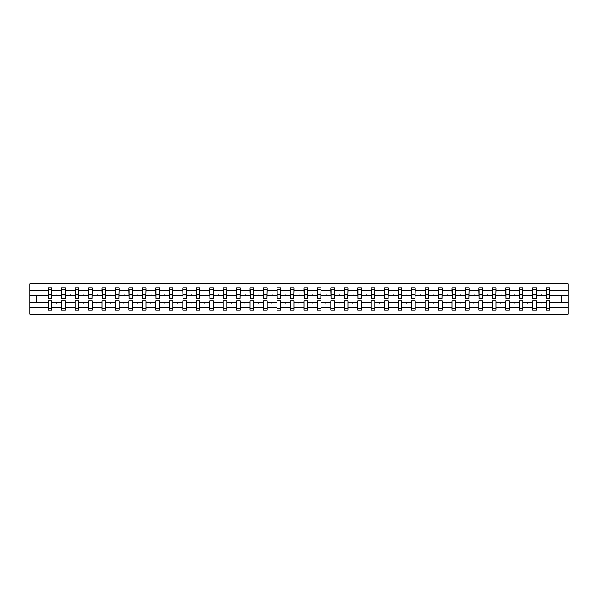 <?xml version="1.0" encoding="UTF-8"?>
<svg xmlns="http://www.w3.org/2000/svg" width="598" height="598" viewBox="0 0 598 598"><rect width="100%" height="100%" fill="white"/><g stroke="black" fill="none" stroke-linecap="round" stroke-linejoin="round"><path stroke-width="0.9" d="M546.183 307.178L536.346 307.178L536.346 300.899L532.728 300.899L532.728 307.178L522.891 307.178L522.891 300.899L519.266 300.899L519.266 307.178L509.429 307.178L509.429 300.899L505.811 300.899L505.811 307.178L495.974 307.178L495.974 300.899L492.348 300.899L492.348 307.178L482.511 307.178L482.511 300.899L478.886 300.899L478.886 307.178L469.056 307.178L469.056 300.899L465.431 300.899L465.431 307.178L455.594 307.178L455.594 300.899L451.968 300.899L451.968 307.178L442.131 307.178L442.131 300.899L438.513 300.899L438.513 307.178L428.676 307.178L428.676 300.899L425.051 300.899L425.051 307.178L415.214 307.178L415.214 300.899L411.596 300.899L411.596 307.178L401.759 307.178L401.759 300.899L398.133 300.899L398.133 307.178L388.296 307.178L388.296 300.899L384.671 300.899L384.671 307.178L374.841 307.178L374.841 300.899L371.216 300.899L371.216 307.178L361.379 307.178L361.379 300.899L357.754 300.899L357.754 307.178L347.916 307.178L347.916 300.899L344.299 300.899L344.299 307.178L334.461 307.178L334.461 300.899L330.836 300.899L330.836 307.178L320.999 307.178L320.999 300.899L317.374 300.899L317.374 307.178L307.544 307.178L307.544 300.899L303.919 300.899L303.919 307.178L294.081 307.178L294.081 300.899L290.456 300.899L290.456 307.178L280.626 307.178L280.626 300.899L277.001 300.899L277.001 307.178L267.164 307.178L267.164 300.899L263.539 300.899L263.539 307.178L253.702 307.178L253.702 300.899L250.084 300.899L250.084 307.178L240.246 307.178L240.246 300.899L236.621 300.899L236.621 307.178L226.784 307.178L226.784 300.899L223.159 300.899L223.159 307.178L213.329 307.178L213.329 300.899L209.704 300.899L209.704 307.178L199.867 307.178L199.867 300.899L196.241 300.899L196.241 307.178L186.404 307.178L186.404 300.899L182.786 300.899L182.786 307.178L172.949 307.178L172.949 300.899L169.324 300.899L169.324 307.178L159.487 307.178L159.487 300.899L155.869 300.899L155.869 307.178L146.032 307.178L146.032 300.899L142.406 300.899L142.406 307.178L132.569 307.178L132.569 300.899L128.944 300.899L128.944 307.178L119.114 307.178L119.114 300.899L115.489 300.899L115.489 307.178L105.652 307.178L105.652 300.899L102.026 300.899L102.026 307.178L92.189 307.178L92.189 300.899L88.571 300.899L88.571 307.178L78.734 307.178L78.734 300.899L75.109 300.899L75.109 307.178L65.272 307.178L65.272 300.899L61.654 300.899L61.654 302.192L51.817 302.192L51.817 300.899L48.191 300.899L48.191 307.178L29.9 307.178L29.9 314.1L568.1 314.1L568.1 307.178L549.809 307.178L549.809 310.213L546.183 310.213L546.183 302.192L540.741 302.192L541.055 303.051L541.795 302.192M549.809 307.178L549.809 300.899L546.183 300.899L546.183 302.192M568.1 307.178L568.1 295.808L549.809 295.808L549.809 287.788L546.183 287.788L546.183 290.822L536.346 290.822L536.174 297.101M546.355 297.101L546.183 290.822M532.728 307.178L532.728 310.213L536.346 310.213L536.346 307.178M536.346 290.822L536.346 287.788L532.728 287.788L532.728 290.822L522.891 290.822L522.719 297.101M532.9 297.101L532.728 290.822M519.266 307.178L519.266 310.213L522.891 310.213L522.891 307.178M522.891 290.822L522.891 287.788L519.266 287.788L519.266 290.822L509.429 290.822L509.257 297.101M519.438 297.101L519.266 290.822M505.811 307.178L505.811 310.213L509.429 310.213L509.429 307.178M509.429 290.822L509.429 287.788L505.811 287.788L505.811 290.822L495.974 290.822L495.802 297.101M505.983 297.101L505.811 290.822M492.348 307.178L492.348 310.213L495.974 310.213L495.974 307.178M495.974 290.822L495.974 287.788L492.348 287.788L492.348 290.822L482.511 290.822L482.339 297.101M492.52 297.101L492.348 290.822M478.886 307.178L478.886 310.213L482.511 310.213L482.511 307.178M482.511 290.822L482.511 287.788L478.886 287.788L478.886 290.822L469.056 290.822L468.884 297.101M479.058 297.101L478.886 290.822M465.431 307.178L465.431 310.213L469.056 310.213L469.056 307.178M469.056 290.822L469.056 287.788L465.431 287.788L465.431 290.822L455.594 290.822L455.422 297.101M465.603 297.101L465.431 290.822M451.968 307.178L451.968 310.213L455.594 310.213L455.594 307.178M455.594 290.822L455.594 287.788L451.968 287.788L451.968 290.822L442.131 290.822L441.959 297.101M452.14 297.101L451.968 290.822M438.513 307.178L438.513 310.213L442.131 310.213L442.131 307.178M442.131 290.822L442.131 287.788L438.513 287.788L438.513 290.822L428.676 290.822L428.504 297.101M438.685 297.101L438.513 290.822M425.051 307.178L425.051 310.213L428.676 310.213L428.676 307.178M428.676 290.822L428.676 287.788L425.051 287.788L425.051 290.822L415.214 290.822L415.042 297.101M425.223 297.101L425.051 290.822M411.596 307.178L411.596 310.213L415.214 310.213L415.214 307.178M415.214 290.822L415.214 287.788L411.596 287.788L411.596 290.822L401.759 290.822L401.587 297.101M411.768 297.101L411.596 290.822M398.133 307.178L398.133 310.213L401.759 310.213L401.759 307.178M401.759 290.822L401.759 287.788L398.133 287.788L398.133 290.822L388.296 290.822L388.124 297.101M398.305 297.101L398.133 290.822M384.671 307.178L384.671 310.213L388.296 310.213L388.296 307.178M388.296 290.822L388.296 287.788L384.671 287.788L384.671 290.822L374.841 290.822L374.662 297.101M384.843 297.101L384.671 290.822M371.216 307.178L371.216 310.213L374.841 310.213L374.841 307.178M374.841 290.822L374.841 287.788L371.216 287.788L371.216 290.822L361.379 290.822L361.207 297.101M371.388 297.101L371.216 290.822M357.754 307.178L357.754 310.213L361.379 310.213L361.379 307.178M361.379 290.822L361.379 287.788L357.754 287.788L357.754 290.822L347.916 290.822L347.744 297.101M357.925 297.101L357.754 290.822M344.299 307.178L344.299 310.213L347.916 310.213L347.916 307.178M347.916 290.822L347.916 287.788L344.299 287.788L344.299 290.822L334.461 290.822L334.289 297.101M344.47 297.101L344.299 290.822M330.836 307.178L330.836 310.213L334.461 310.213L334.461 307.178M334.461 290.822L334.461 287.788L330.836 287.788L330.836 290.822L320.999 290.822L320.827 297.101M331.008 297.101L330.836 290.822M317.374 307.178L317.374 310.213L320.999 310.213L320.999 307.178M320.999 290.822L320.999 287.788L317.374 287.788L317.374 290.822L307.544 290.822L307.372 297.101M317.553 297.101L317.374 290.822M303.919 307.178L303.919 310.213L307.544 310.213L307.544 307.178M307.544 290.822L307.544 287.788L303.919 287.788L303.919 290.822L294.081 290.822L293.91 297.101M304.09 297.101L303.919 290.822M290.456 307.178L290.456 310.213L294.081 310.213L294.081 307.178M294.081 290.822L294.081 287.788L290.456 287.788L290.456 290.822L280.626 290.822L280.447 297.101M290.628 297.101L290.456 290.822M277.001 307.178L277.001 310.213L280.626 310.213L280.626 307.178M280.626 290.822L280.626 287.788L277.001 287.788L277.001 290.822L267.164 290.822L266.992 297.101M277.173 297.101L277.001 290.822M263.539 307.178L263.539 310.213L267.164 310.213L267.164 307.178M267.164 290.822L267.164 287.788L263.539 287.788L263.539 290.822L253.702 290.822L253.53 297.101M263.711 297.101L263.539 290.822M250.084 307.178L250.084 310.213L253.702 310.213L253.702 307.178M253.702 290.822L253.702 287.788L250.084 287.788L250.084 290.822L240.246 290.822L240.075 297.101M250.256 297.101L250.084 290.822M236.621 307.178L236.621 310.213L240.246 310.213L240.246 307.178M240.246 290.822L240.246 287.788L236.621 287.788L236.621 290.822L226.784 290.822L226.612 297.101M236.793 297.101L236.621 290.822M223.159 307.178L223.159 310.213L226.784 310.213L226.784 307.178M226.784 290.822L226.784 287.788L223.159 287.788L223.159 290.822L213.329 290.822L213.157 297.101M223.338 297.101L223.159 290.822M209.704 307.178L209.704 310.213L213.329 310.213L213.329 307.178M213.329 290.822L213.329 287.788L209.704 287.788L209.704 290.822L199.867 290.822L199.695 297.101M209.876 297.101L209.704 290.822M196.241 307.178L196.241 310.213L199.867 310.213L199.867 307.178M199.867 290.822L199.867 287.788L196.241 287.788L196.241 290.822L186.404 290.822L186.232 297.101M196.413 297.101L196.241 290.822M182.786 307.178L182.786 310.213L186.404 310.213L186.404 307.178M186.404 290.822L186.404 287.788L182.786 287.788L182.786 290.822L172.949 290.822L172.777 297.101M182.958 297.101L182.786 290.822M169.324 307.178L169.324 310.213L172.949 310.213L172.949 307.178M172.949 290.822L172.949 287.788L169.324 287.788L169.324 290.822L159.487 290.822L159.315 297.101M169.496 297.101L169.324 290.822M155.869 307.178L155.869 310.213L159.487 310.213L159.487 307.178M159.487 290.822L159.487 287.788L155.869 287.788L155.869 290.822L146.032 290.822L145.86 297.101M156.041 297.101L155.869 290.822M142.406 307.178L142.406 310.213L146.032 310.213L146.032 307.178M146.032 290.822L146.032 287.788L142.406 287.788L142.406 290.822L132.569 290.822L132.397 297.101M142.578 297.101L142.406 290.822M128.944 307.178L128.944 310.213L132.569 310.213L132.569 307.178M132.569 290.822L132.569 287.788L128.944 287.788L128.944 290.822L119.114 290.822L118.942 297.101M129.116 297.101L128.944 290.822M115.489 307.178L115.489 310.213L119.114 310.213L119.114 307.178M119.114 290.822L119.114 287.788L115.489 287.788L115.489 290.822L105.652 290.822L105.48 297.101M115.661 297.101L115.489 290.822M102.026 307.178L102.026 310.213L105.652 310.213L105.652 307.178M105.652 290.822L105.652 287.788L102.026 287.788L102.026 290.822L92.189 290.822L92.017 297.101M102.198 297.101L102.026 290.822M88.571 307.178L88.571 310.213L92.189 310.213L92.189 307.178M92.189 290.822L92.189 287.788L88.571 287.788L88.571 290.822L78.734 290.822L78.562 297.101M88.743 297.101L88.571 290.822M75.109 307.178L75.109 310.213L78.734 310.213L78.734 307.178M78.734 290.822L78.734 287.788L75.109 287.788L75.109 290.822L65.272 290.822L65.1 297.101M75.281 297.101L75.109 290.822M65.272 307.178L65.272 310.213L61.654 310.213L61.654 302.192M65.272 290.822L65.272 287.788L61.654 287.788L61.654 290.822L51.817 290.822L51.817 287.788L48.191 287.788L48.191 290.822L29.9 290.822L29.9 283.901L568.1 283.901L568.1 290.822L549.809 290.822M61.826 297.101L61.654 290.822M48.191 307.178L48.191 310.213L51.817 310.213L51.817 302.192M48.363 297.101L48.191 290.822M549.809 295.808L549.637 297.101M61.654 307.178L51.817 307.178M540.741 302.192L536.346 302.192M546.183 295.808L541.795 295.808L541.482 294.949L540.741 295.808L536.346 295.808M540.741 295.808L541.795 295.808M527.279 302.192L527.593 303.051L528.34 302.192L522.891 302.192M532.728 302.192L528.34 302.192M532.728 295.808L528.34 295.808L528.027 294.949L527.279 295.808L522.891 295.808M527.279 295.808L528.34 295.808M513.817 302.192L514.13 303.051L514.878 302.192L509.429 302.192M519.266 302.192L514.878 302.192M519.266 295.808L514.878 295.808L514.564 294.949L513.817 295.808L509.429 295.808M513.817 295.808L514.878 295.808M500.362 302.192L500.675 303.051L501.423 302.192L495.974 302.192M505.811 302.192L501.423 302.192M505.811 295.808L501.423 295.808L501.109 294.949L500.362 295.808L495.974 295.808M500.362 295.808L501.423 295.808M486.899 302.192L487.213 303.051L487.961 302.192L482.511 302.192M492.348 302.192L487.961 302.192M492.348 295.808L487.961 295.808L487.647 294.949L486.899 295.808L482.511 295.808M486.899 295.808L487.961 295.808M473.444 302.192L473.758 303.051L474.498 302.192L469.056 302.192M478.886 302.192L474.498 302.192M478.886 295.808L474.498 295.808L474.184 294.949L473.444 295.808L469.056 295.808M473.444 295.808L474.498 295.808M459.982 302.192L460.296 303.051L461.043 302.192L455.594 302.192M465.431 302.192L461.043 302.192M465.431 295.808L461.043 295.808L460.729 294.949L459.982 295.808L455.594 295.808M459.982 295.808L461.043 295.808M446.519 302.192L446.833 303.051L447.581 302.192L442.131 302.192M451.968 302.192L447.581 302.192M451.968 295.808L447.581 295.808L447.267 294.949L446.519 295.808L442.131 295.808M446.519 295.808L447.581 295.808M433.064 302.192L433.378 303.051L434.126 302.192L428.676 302.192M438.513 302.192L434.126 302.192M438.513 295.808L434.126 295.808L433.812 294.949L433.064 295.808L428.676 295.808M433.064 295.808L434.126 295.808M419.602 302.192L419.916 303.051L420.663 302.192L415.214 302.192M425.051 302.192L420.663 302.192M425.051 295.808L420.663 295.808L420.349 294.949L419.602 295.808L415.214 295.808M419.602 295.808L420.663 295.808M406.147 302.192L406.461 303.051L407.201 302.192L401.759 302.192M411.596 302.192L407.201 302.192M411.596 295.808L407.201 295.808L406.887 294.949L406.147 295.808L401.759 295.808M406.147 295.808L407.201 295.808M392.684 302.192L392.998 303.051L393.746 302.192L388.296 302.192M398.133 302.192L393.746 302.192M398.133 295.808L393.746 295.808L393.432 294.949L392.684 295.808L388.296 295.808M392.684 295.808L393.746 295.808M379.229 302.192L379.543 303.051L380.283 302.192L374.841 302.192M384.671 302.192L380.283 302.192M384.671 295.808L380.283 295.808L379.969 294.949L379.229 295.808L374.841 295.808M379.229 295.808L380.283 295.808M365.767 302.192L366.081 303.051L366.828 302.192L361.379 302.192M371.216 302.192L366.828 302.192M371.216 295.808L366.828 295.808L366.514 294.949L365.767 295.808L361.379 295.808M365.767 295.808L366.828 295.808M352.304 302.192L352.618 303.051L353.366 302.192L347.916 302.192M357.754 302.192L353.366 302.192M357.754 295.808L353.366 295.808L353.052 294.949L352.304 295.808L347.916 295.808M352.304 295.808L353.366 295.808M338.849 302.192L339.163 303.051L339.911 302.192L334.461 302.192M344.299 302.192L339.911 302.192M344.299 295.808L339.911 295.808L339.597 294.949L338.849 295.808L334.461 295.808M338.849 295.808L339.911 295.808M325.387 302.192L325.701 303.051L326.448 302.192L320.999 302.192M330.836 302.192L326.448 302.192M330.836 295.808L326.448 295.808L326.134 294.949L325.387 295.808L320.999 295.808M325.387 295.808L326.448 295.808M311.932 302.192L312.246 303.051L312.986 302.192L307.544 302.192M317.374 302.192L312.986 302.192M317.374 295.808L312.986 295.808L312.672 294.949L311.932 295.808L307.544 295.808M311.932 295.808L312.986 295.808M298.469 302.192L298.783 303.051L299.531 302.192L294.081 302.192M303.919 302.192L299.531 302.192M303.919 295.808L299.531 295.808L299.217 294.949L298.469 295.808L294.081 295.808M298.469 295.808L299.531 295.808M285.014 302.192L285.328 303.051L286.068 302.192L280.626 302.192M290.456 302.192L286.068 302.192M290.456 295.808L286.068 295.808L285.754 294.949L285.014 295.808L280.626 295.808M285.014 295.808L286.068 295.808M271.552 302.192L271.866 303.051L272.613 302.192L267.164 302.192M277.001 302.192L272.613 302.192M277.001 295.808L272.613 295.808L272.299 294.949L271.552 295.808L267.164 295.808M271.552 295.808L272.613 295.808M258.089 302.192L258.403 303.051L259.151 302.192L253.702 302.192M263.539 302.192L259.151 302.192M263.539 295.808L259.151 295.808L258.837 294.949L258.089 295.808L253.702 295.808M258.089 295.808L259.151 295.808M244.634 302.192L244.948 303.051L245.696 302.192L240.246 302.192M250.084 302.192L245.696 302.192M250.084 295.808L245.696 295.808L245.382 294.949L244.634 295.808L240.246 295.808M244.634 295.808L245.696 295.808M231.172 302.192L231.486 303.051L232.233 302.192L226.784 302.192M236.621 302.192L232.233 302.192M236.621 295.808L232.233 295.808L231.919 294.949L231.172 295.808L226.784 295.808M231.172 295.808L232.233 295.808M217.717 302.192L218.031 303.051L218.771 302.192L213.329 302.192M223.159 302.192L218.771 302.192M223.159 295.808L218.771 295.808L218.457 294.949L217.717 295.808L213.329 295.808M217.717 295.808L218.771 295.808M204.254 302.192L204.568 303.051L205.316 302.192L199.867 302.192M209.704 302.192L205.316 302.192M209.704 295.808L205.316 295.808L205.002 294.949L204.254 295.808L199.867 295.808M204.254 295.808L205.316 295.808M190.799 302.192L191.113 303.051L191.853 302.192L186.404 302.192M196.241 302.192L191.853 302.192M196.241 295.808L191.853 295.808L191.539 294.949L190.799 295.808L186.404 295.808M190.799 295.808L191.853 295.808M177.337 302.192L177.651 303.051L178.398 302.192L172.949 302.192M182.786 302.192L178.398 302.192M182.786 295.808L178.398 295.808L178.084 294.949L177.337 295.808L172.949 295.808M177.337 295.808L178.398 295.808M163.874 302.192L164.188 303.051L164.936 302.192L159.487 302.192M169.324 302.192L164.936 302.192M169.324 295.808L164.936 295.808L164.622 294.949L163.874 295.808L159.487 295.808M163.874 295.808L164.936 295.808M150.419 302.192L150.733 303.051L151.481 302.192L146.032 302.192M155.869 302.192L151.481 302.192M155.869 295.808L151.481 295.808L151.167 294.949L150.419 295.808L146.032 295.808M150.419 295.808L151.481 295.808M136.957 302.192L137.271 303.051L138.018 302.192L132.569 302.192M142.406 302.192L138.018 302.192M142.406 295.808L138.018 295.808L137.704 294.949L136.957 295.808L132.569 295.808M136.957 295.808L138.018 295.808M123.502 302.192L123.816 303.051L124.556 302.192L119.114 302.192M128.944 302.192L124.556 302.192M128.944 295.808L124.556 295.808L124.242 294.949L123.502 295.808L119.114 295.808M123.502 295.808L124.556 295.808M110.039 302.192L110.353 303.051L111.101 302.192L105.652 302.192M115.489 302.192L111.101 302.192M115.489 295.808L111.101 295.808L110.787 294.949L110.039 295.808L105.652 295.808M110.039 295.808L111.101 295.808M96.577 302.192L96.891 303.051L97.638 302.192L92.189 302.192M102.026 302.192L97.638 302.192M102.026 295.808L97.638 295.808L97.325 294.949L96.577 295.808L92.189 295.808M96.577 295.808L97.638 295.808M83.122 302.192L83.436 303.051L84.183 302.192L78.734 302.192M88.571 302.192L84.183 302.192M88.571 295.808L84.183 295.808L83.87 294.949L83.122 295.808L78.734 295.808M83.122 295.808L84.183 295.808M69.66 302.192L69.973 303.051L70.721 302.192L65.272 302.192M75.109 302.192L70.721 302.192M75.109 295.808L70.721 295.808L70.407 294.949L69.66 295.808L65.272 295.808M69.66 295.808L70.721 295.808M56.205 302.192L56.518 303.051L57.258 302.192M61.654 295.808L57.258 295.808L56.945 294.949L56.205 295.808L51.817 295.808L51.817 290.822M56.205 295.808L57.258 295.808M51.817 295.808L51.645 297.101M48.191 302.192L29.9 302.192L29.9 290.822M29.9 307.178L29.9 302.192M48.191 295.808L29.9 295.808M568.1 295.808L568.1 290.822M36.201 302.192L36.201 295.808M561.799 295.808L561.799 302.192L549.809 302.192M568.1 302.192L561.799 302.192M51.645 289.297L48.191 289.297L51.817 289.297L51.645 298.439L48.363 298.439L48.363 294.986L51.645 294.986M48.191 308.703L51.817 308.703M65.1 289.297L61.654 289.297L65.272 289.297L65.1 298.439L61.826 298.439L61.826 294.986L65.1 294.986M61.654 308.703L65.272 308.703M78.562 289.297L75.109 289.297L78.734 289.297L78.562 298.439L75.281 298.439L75.281 294.986L78.562 294.986M75.109 308.703L78.734 308.703M92.017 289.297L88.571 289.297L92.189 289.297L92.017 298.439L88.743 298.439L88.743 294.986L92.017 294.986M88.571 308.703L92.189 308.703M105.48 289.297L102.026 289.297L105.652 289.297L105.48 298.439L102.198 298.439L102.198 294.986L105.48 294.986M102.026 308.703L105.652 308.703M118.942 289.297L115.489 289.297L119.114 289.297L118.942 298.439L115.661 298.439L115.661 294.986L118.942 294.986M115.489 308.703L119.114 308.703M132.397 289.297L128.944 289.297L132.569 289.297L132.397 298.439L129.116 298.439L129.116 294.986L132.397 294.986M128.944 308.703L132.569 308.703M145.86 289.297L142.406 289.297L146.032 289.297L145.86 298.439L142.578 298.439L142.578 294.986L145.86 294.986M142.406 308.703L146.032 308.703M159.315 289.297L155.869 289.297L159.487 289.297L159.315 298.439L156.041 298.439L156.041 294.986L159.315 294.986M155.869 308.703L159.487 308.703M172.777 289.297L169.324 289.297L172.949 289.297L172.777 298.439L169.496 298.439L169.496 294.986L172.777 294.986M169.324 308.703L172.949 308.703M186.232 289.297L182.786 289.297L186.404 289.297L186.232 298.439L182.958 298.439L182.958 294.986L186.232 294.986M182.786 308.703L186.404 308.703M199.695 289.297L196.241 289.297L199.867 289.297L199.695 298.439L196.413 298.439L196.413 294.986L199.695 294.986M196.241 308.703L199.867 308.703M213.157 289.297L209.704 289.297L213.329 289.297L213.157 298.439L209.876 298.439L209.876 294.986L213.157 294.986M209.704 308.703L213.329 308.703M226.612 289.297L223.159 289.297L226.784 289.297L226.612 298.439L223.338 298.439L223.338 294.986L226.612 294.986M223.159 308.703L226.784 308.703M240.075 289.297L236.621 289.297L240.246 289.297L240.075 298.439L236.793 298.439L236.793 294.986L240.075 294.986M236.621 308.703L240.246 308.703M253.53 289.297L250.084 289.297L253.702 289.297L253.53 298.439L250.256 298.439L250.256 294.986L253.53 294.986M250.084 308.703L253.702 308.703M266.992 289.297L263.539 289.297L267.164 289.297L266.992 298.439L263.711 298.439L263.711 294.986L266.992 294.986M263.539 308.703L267.164 308.703M280.447 289.297L277.001 289.297L280.626 289.297L280.447 298.439L277.173 298.439L277.173 294.986L280.447 294.986M277.001 308.703L280.626 308.703M293.91 289.297L290.456 289.297L294.081 289.297L293.91 298.439L290.628 298.439L290.628 294.986L293.91 294.986M290.456 308.703L294.081 308.703M307.372 289.297L303.919 289.297L307.544 289.297L307.372 298.439L304.09 298.439L304.09 294.986L307.372 294.986M303.919 308.703L307.544 308.703M320.827 289.297L317.374 289.297L320.999 289.297L320.827 298.439L317.553 298.439L317.553 294.986L320.827 294.986M317.374 308.703L320.999 308.703M334.289 289.297L330.836 289.297L334.461 289.297L334.289 298.439L331.008 298.439L331.008 294.986L334.289 294.986M330.836 308.703L334.461 308.703M347.744 289.297L344.299 289.297L347.916 289.297L347.744 298.439L344.47 298.439L344.47 294.986L347.744 294.986M344.299 308.703L347.916 308.703M361.207 289.297L357.754 289.297L361.379 289.297L361.207 298.439L357.925 298.439L357.925 294.986L361.207 294.986M357.754 308.703L361.379 308.703M374.662 289.297L371.216 289.297L374.841 289.297L374.662 298.439L371.388 298.439L371.388 294.986L374.662 294.986M371.216 308.703L374.841 308.703M388.124 289.297L384.671 289.297L388.296 289.297L388.124 298.439L384.843 298.439L384.843 294.986L388.124 294.986M384.671 308.703L388.296 308.703M401.587 289.297L398.133 289.297L401.759 289.297L401.587 298.439L398.305 298.439L398.305 294.986L401.587 294.986M398.133 308.703L401.759 308.703M415.042 289.297L411.596 289.297L415.214 289.297L415.042 298.439L411.768 298.439L411.768 294.986L415.042 294.986M411.596 308.703L415.214 308.703M428.504 289.297L425.051 289.297L428.676 289.297L428.504 298.439L425.223 298.439L425.223 294.986L428.504 294.986M425.051 308.703L428.676 308.703M441.959 289.297L438.513 289.297L442.131 289.297L441.959 298.439L438.685 298.439L438.685 294.986L441.959 294.986M438.513 308.703L442.131 308.703M455.422 289.297L451.968 289.297L455.594 289.297L455.422 298.439L452.14 298.439L452.14 294.986L455.422 294.986M451.968 308.703L455.594 308.703M468.884 289.297L465.431 289.297L469.056 289.297L468.884 298.439L465.603 298.439L465.603 294.986L468.884 294.986M465.431 308.703L469.056 308.703M482.339 289.297L478.886 289.297L482.511 289.297L482.339 298.439L479.058 298.439L479.058 294.986L482.339 294.986M478.886 308.703L482.511 308.703M495.802 289.297L492.348 289.297L495.974 289.297L495.802 298.439L492.52 298.439L492.52 294.986L495.802 294.986M492.348 308.703L495.974 308.703M509.257 289.297L505.811 289.297L509.429 289.297L509.257 298.439L505.983 298.439L505.983 294.986L509.257 294.986M505.811 308.703L509.429 308.703M522.719 289.297L519.266 289.297L522.891 289.297L522.719 298.439L519.438 298.439L519.438 294.986L522.719 294.986M519.266 308.703L522.891 308.703M536.174 289.297L532.728 289.297L536.346 289.297L536.174 298.439L532.9 298.439L532.9 294.986L536.174 294.986M532.728 308.703L536.346 308.703M549.637 289.297L546.183 289.297L549.809 289.297L549.637 298.439L546.355 298.439L546.355 294.986L549.637 294.986M546.183 308.703L549.809 308.703M48.363 289.297L48.363 294.47L51.645 294.47M48.363 294.986L48.363 294.47M61.826 289.297L61.826 294.47L65.1 294.47M61.826 294.986L61.826 294.47M75.281 289.297L75.281 294.47L78.562 294.47M75.281 294.986L75.281 294.47M88.743 289.297L88.743 294.47L92.017 294.47M88.743 294.986L88.743 294.47M102.198 289.297L102.198 294.47L105.48 294.47M102.198 294.986L102.198 294.47M115.661 289.297L115.661 294.47L118.942 294.47M115.661 294.986L115.661 294.47M129.116 289.297L129.116 294.47L132.397 294.47M129.116 294.986L129.116 294.47M142.578 289.297L142.578 294.47L145.86 294.47M142.578 294.986L142.578 294.47M156.041 289.297L156.041 294.47L159.315 294.47M156.041 294.986L156.041 294.47M169.496 289.297L169.496 294.47L172.777 294.47M169.496 294.986L169.496 294.47M182.958 289.297L182.958 294.47L186.232 294.47M182.958 294.986L182.958 294.47M196.413 289.297L196.413 294.47L199.695 294.47M196.413 294.986L196.413 294.47M209.876 289.297L209.876 294.47L213.157 294.47M209.876 294.986L209.876 294.47M223.338 289.297L223.338 294.47L226.612 294.47M223.338 294.986L223.338 294.47M236.793 289.297L236.793 294.47L240.075 294.47M236.793 294.986L236.793 294.47M250.256 289.297L250.256 294.47L253.53 294.47M250.256 294.986L250.256 294.47M263.711 289.297L263.711 294.47L266.992 294.47M263.711 294.986L263.711 294.47M277.173 289.297L277.173 294.47L280.447 294.47M277.173 294.986L277.173 294.47M290.628 289.297L290.628 294.47L293.91 294.47M290.628 294.986L290.628 294.47M304.09 289.297L304.09 294.47L307.372 294.47M304.09 294.986L304.09 294.47M317.553 289.297L317.553 294.47L320.827 294.47M317.553 294.986L317.553 294.47M331.008 289.297L331.008 294.47L334.289 294.47M331.008 294.986L331.008 294.47M344.47 289.297L344.47 294.47L347.744 294.47M344.47 294.986L344.47 294.47M357.925 289.297L357.925 294.47L361.207 294.47M357.925 294.986L357.925 294.47M371.388 289.297L371.388 294.47L374.662 294.47M371.388 294.986L371.388 294.47M384.843 289.297L384.843 294.47L388.124 294.47M384.843 294.986L384.843 294.47M398.305 289.297L398.305 294.47L401.587 294.47M398.305 294.986L398.305 294.47M411.768 289.297L411.768 294.47L415.042 294.47M411.768 294.986L411.768 294.47M425.223 289.297L425.223 294.47L428.504 294.47M425.223 294.986L425.223 294.47M438.685 289.297L438.685 294.47L441.959 294.47M438.685 294.986L438.685 294.47M452.14 289.297L452.14 294.47L455.422 294.47M452.14 294.986L452.14 294.47M465.603 289.297L465.603 294.47L468.884 294.47M465.603 294.986L465.603 294.47M479.058 289.297L479.058 294.47L482.339 294.47M479.058 294.986L479.058 294.47M492.52 289.297L492.52 294.47L495.802 294.47M492.52 294.986L492.52 294.47M505.983 289.297L505.983 294.47L509.257 294.47M505.983 294.986L505.983 294.47M519.438 289.297L519.438 294.47L522.719 294.47M519.438 294.986L519.438 294.47M532.9 289.297L532.9 294.47L536.174 294.47M532.9 294.986L532.9 294.47M546.355 289.297L546.355 294.47L549.637 294.47M546.355 294.986L546.355 294.47M48.363 294.343L51.645 294.343M61.826 294.343L65.1 294.343M75.281 294.343L78.562 294.343M88.743 294.343L92.017 294.343M102.198 294.343L105.48 294.343M115.661 294.343L118.942 294.343M129.116 294.343L132.397 294.343M142.578 294.343L145.86 294.343M156.041 294.343L159.315 294.343M169.496 294.343L172.777 294.343M182.958 294.343L186.232 294.343M196.413 294.343L199.695 294.343M209.876 294.343L213.157 294.343M223.338 294.343L226.612 294.343M236.793 294.343L240.075 294.343M250.256 294.343L253.53 294.343M263.711 294.343L266.992 294.343M277.173 294.343L280.447 294.343M290.628 294.343L293.91 294.343M304.09 294.343L307.372 294.343M317.553 294.343L320.827 294.343M331.008 294.343L334.289 294.343M344.47 294.343L347.744 294.343M357.925 294.343L361.207 294.343M371.388 294.343L374.662 294.343M384.843 294.343L388.124 294.343M398.305 294.343L401.587 294.343M411.768 294.343L415.042 294.343M425.223 294.343L428.504 294.343M438.685 294.343L441.959 294.343M452.14 294.343L455.422 294.343M465.603 294.343L468.884 294.343M479.058 294.343L482.339 294.343M492.52 294.343L495.802 294.343M505.983 294.343L509.257 294.343M519.438 294.343L522.719 294.343M532.9 294.343L536.174 294.343M546.355 294.343L549.637 294.343"/></g></svg>
